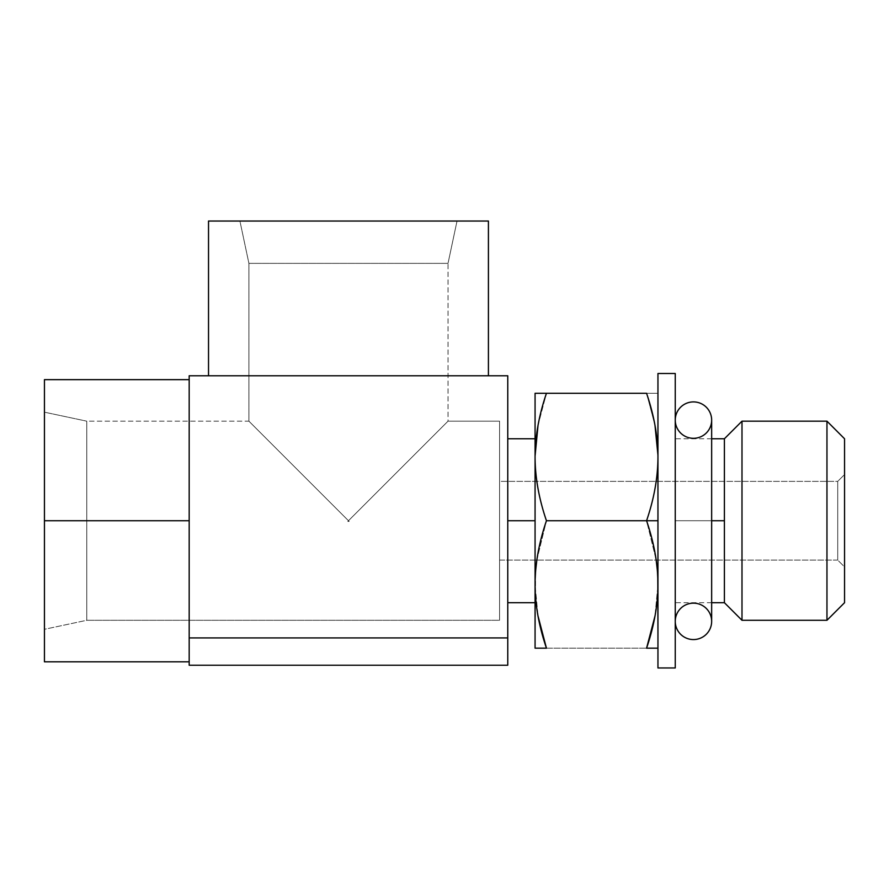 <?xml version="1.0" encoding="UTF-8"?>
<svg xmlns="http://www.w3.org/2000/svg" width="889" height="889" viewBox="0 0 889 889"><rect width="100%" height="100%" fill="white"/><g stroke="black" fill="none" stroke-linecap="round" stroke-linejoin="round"><path stroke-width="0.67" stroke-dasharray="4.45 3.33" d="M507.763 665.228L189.179 665.228L507.763 665.228L507.763 375.78L189.179 375.78L189.179 665.228L189.179 375.78L507.763 375.78L507.763 637.924L189.179 637.924L507.763 637.924L507.763 665.228M208.526 375.78L488.417 375.78L208.526 375.78M44.45 379.647L44.45 520.732L189.179 520.732L189.179 379.647L189.179 661.816L189.179 379.647L189.179 661.816L189.179 520.732L44.45 520.732L44.45 379.647L44.45 629.29L44.45 412.174L44.45 629.29L86.778 620.289L86.778 421.175L248.909 421.175L348.466 520.732L347.788 521.421L349.155 521.421L348.466 520.732L448.023 421.175L499.574 421.175L499.574 620.289L499.574 421.175L499.574 620.289L86.778 620.289L499.574 620.289L499.574 421.175L448.023 421.175L348.466 520.732L248.909 421.175L86.778 421.175L86.778 620.289L86.778 421.175L44.45 412.174L44.45 629.29L44.45 412.174L86.778 421.175L86.778 620.289L44.45 629.29M507.763 520.732L507.763 438.766L507.763 602.698L507.763 438.766L507.763 520.732L535.067 520.732L535.067 602.698L535.067 520.732L507.763 520.732M488.417 221.039L208.526 221.039L488.417 221.039M457.024 221.039L239.919 221.039L457.024 221.039L239.919 221.039L248.909 263.366L448.023 263.366L448.023 421.175L348.466 520.732L349.155 521.421L347.788 521.421L348.466 520.732L248.909 421.175L248.909 263.366L248.909 421.175L349.155 521.421L347.788 521.421L348.466 520.732L347.788 521.421L349.155 521.421L348.466 520.732L448.023 421.175L448.023 263.366L248.909 263.366L448.023 263.366L457.024 221.039L448.023 263.366L248.909 263.366L239.919 221.039L457.024 221.039M44.45 520.732L44.45 661.816M844.55 602.698L844.55 438.766L844.55 602.698M844.55 566.926L844.55 474.537L844.55 566.926L837.727 560.103L499.574 560.103L499.574 481.36L837.727 481.36L837.727 560.103L837.727 481.36L499.574 481.36L499.574 560.103L837.727 560.103L837.727 481.36L844.55 474.537L844.55 566.926L844.55 474.537L837.727 481.36L837.727 560.103L844.55 566.926M724.402 602.698L724.402 520.732L675.251 520.732L675.251 602.698L675.251 520.732L711.656 520.732L675.251 520.732L675.251 438.766L675.251 520.732L724.402 520.732L724.402 438.766L724.402 602.698M535.067 520.732L535.067 438.766L535.067 520.732M657.949 373.502L657.949 667.961L657.949 373.502M675.251 667.961L675.251 373.502L675.251 667.961M675.251 520.732L675.251 438.766L675.251 520.732M657.949 457.013L657.949 648.17L657.949 457.013C657.893 477.471 654.093 498.707 646.57 520.732L546.446 520.732C538.923 498.707 535.134 477.471 535.067 457.013L535.067 648.17L646.57 648.17L535.067 648.17L535.645 570.549L535.067 584.451L538.012 615.977L535.067 584.451L535.067 457.013C535.134 477.471 538.923 498.707 546.446 520.732L646.57 520.732L656.182 560.103L646.57 520.732C654.093 498.707 657.893 477.471 657.949 457.013L657.949 584.451L655.004 615.977L657.949 584.451L657.949 393.294L646.57 393.294L655.004 425.487L646.57 393.294L546.446 393.294L657.949 393.294L657.949 457.013M826.959 620.289L826.959 421.175L826.959 620.289M741.993 421.175L741.993 620.289L741.993 421.175M538.012 425.487L546.446 393.294L535.067 393.294L546.446 393.294L538.012 425.487M536.834 560.103L546.446 520.732L536.834 560.103M657.371 570.549L657.949 648.17L657.371 570.549M646.57 648.17L657.949 648.17L646.57 648.17M499.574 560.103L499.574 481.36L499.574 560.103M675.251 420.108L675.251 621.355L675.251 420.108M711.656 621.355L711.656 420.108L711.656 621.355M711.656 602.698L675.251 602.698M711.656 438.766L675.251 438.766"/><path stroke-width="1.33" d="M189.179 665.228L507.763 665.228L189.179 665.228L189.179 375.78L507.763 375.78L189.179 375.78L189.179 637.924L507.763 637.924L507.763 375.78L507.763 665.228L507.763 637.924L189.179 637.924L189.179 665.228M208.526 221.039L488.417 221.039L488.417 375.78L488.417 221.039L208.526 221.039L208.526 375.78L208.526 221.039M44.45 629.29L44.45 379.647L189.179 379.647M189.179 520.732L44.45 520.732L189.179 520.732M189.179 661.816L44.45 661.816L44.45 520.732M844.55 438.766L844.55 602.698L826.959 620.289L844.55 602.698L844.55 438.766L826.959 421.175L741.993 421.175L724.402 438.766L724.402 602.698L741.993 620.289L826.959 620.289L741.993 620.289L741.993 421.175L826.959 421.175L826.959 620.289L826.959 421.175L844.55 438.766M711.656 520.732L724.402 520.732L711.656 520.732M507.763 520.732L535.067 520.732L507.763 520.732M657.949 667.961L675.251 667.961L675.251 373.502L657.949 373.502L675.251 373.502L675.251 667.961L657.949 667.961L657.949 373.502L657.949 667.961M724.402 602.698L724.402 438.766L741.993 421.175L741.993 620.289L724.402 602.698L711.656 602.698M535.067 648.17L535.067 393.294L546.446 393.294C538.912 415.396 535.122 436.632 535.067 457.013C535.134 477.471 538.923 498.707 546.446 520.732C538.923 542.757 535.134 563.993 535.067 584.451C535.122 604.853 538.912 626.089 546.446 648.17L538.012 615.977L546.446 648.17L535.067 648.17L535.067 457.013C535.134 477.471 538.923 498.707 546.446 520.732L646.57 520.732L546.446 520.732C538.923 542.757 535.134 563.993 535.067 584.451C535.122 604.853 538.912 626.089 546.446 648.17L535.067 648.17M535.067 456.146L538.012 425.487L535.067 456.146M655.004 425.487L657.938 455.101L655.004 425.487M535.645 570.549L536.834 560.103L535.645 570.549M656.182 560.103L657.371 570.549L656.182 560.103M655.004 615.977L646.57 648.17C654.104 626.089 657.904 604.853 657.949 584.451C657.893 563.993 654.093 542.757 646.57 520.732C654.093 498.707 657.893 477.471 657.949 457.013C657.904 436.632 654.104 415.396 646.57 393.294L546.446 393.294L646.57 393.294C654.104 415.396 657.904 436.632 657.949 457.013C657.893 477.471 654.093 498.707 646.57 520.732L657.949 520.732L646.57 520.732C654.093 542.757 657.893 563.993 657.949 584.451C657.904 604.853 654.104 626.089 646.57 648.17L657.949 648.17L646.57 648.17L655.004 615.977M535.067 457.013L535.067 393.294L546.446 393.294C538.912 415.396 535.122 436.632 535.067 457.013M675.251 621.355A18.202 18.202 0 0 0 693.453 639.569A18.202 18.202 0 0 0 711.656 621.355A18.202 18.202 0 0 0 693.453 603.153A18.202 18.202 0 0 0 675.251 621.355A18.202 18.202 0 0 1 693.453 603.153A18.202 18.202 0 0 1 711.656 621.355A18.202 18.202 0 0 1 693.453 639.569A18.202 18.202 0 0 1 675.251 621.355M711.656 420.108A18.202 18.202 0 0 0 693.453 401.906A18.202 18.202 0 0 0 675.251 420.108A18.202 18.202 0 0 0 693.453 438.31A18.202 18.202 0 0 0 711.656 420.108L711.656 621.355L711.656 420.108A18.202 18.202 0 0 1 693.453 438.31A18.202 18.202 0 0 1 675.251 420.108A18.202 18.202 0 0 1 693.453 401.906A18.202 18.202 0 0 1 711.656 420.108M535.067 602.698L507.763 602.698M724.402 438.766L711.656 438.766M535.067 438.766L507.763 438.766"/></g></svg>
